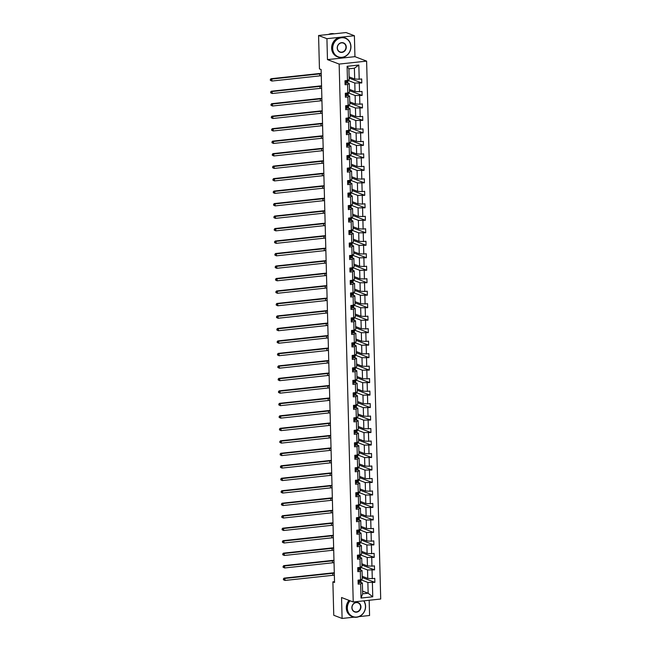 <?xml version="1.0" encoding="UTF-8"?>
<svg xmlns="http://www.w3.org/2000/svg" width="651" height="651" viewBox="0 0 651 651"><rect width="100%" height="100%" fill="white"/><g stroke="black" fill="none" stroke-linecap="round" stroke-linejoin="round"><path stroke-width="0.98" d="M354.396 35.732L326.924 38.686L327.469 59.615L354.941 56.661L354.396 35.732L346.047 32.55L318.575 35.504L319.454 68.916L321.122 69.559L334.549 582.49L332.881 581.848L333.76 615.268L342.1 618.45L354.103 617.156M354.941 56.661L366.619 61.121L380.705 599.026L353.233 601.98L339.147 64.075L366.619 61.121M359.026 616.627L369.573 615.496L369.174 600.263M326.924 38.686L318.575 35.504M349.115 76.891L354.681 79.015L354.396 68.209L358.831 65.051L359.206 79.219L361.687 78.95L361.793 82.954L349.148 78.12M354.681 79.015L359.206 79.219M349.441 89.374L355.007 91.498L354.787 83.019L361.793 82.954M359.311 83.214L359.531 91.701L362.013 91.433L362.119 95.437L349.473 90.611M349.774 101.865L355.34 103.989L355.112 95.502L362.119 95.437M359.637 95.705L359.857 104.184L362.347 103.916L362.452 107.92L349.807 103.094M350.1 114.348L355.666 116.472L355.438 107.985L362.452 107.92M359.962 108.188L360.182 116.675L362.672 116.407L362.778 120.402L350.132 115.577M350.425 126.831L355.991 128.955L355.772 120.476L362.778 120.402M360.288 120.671L360.508 129.158L362.998 128.89L363.103 132.894L350.458 128.06M350.751 139.314L356.317 141.446L356.097 132.959L363.103 132.894M360.613 133.162L360.841 141.641L363.323 141.373L363.429 145.376L350.783 140.551M351.076 151.805L356.642 153.929L356.423 145.442L363.429 145.376M360.939 145.645L361.167 154.124L363.649 153.856L363.754 157.859L351.109 153.034M351.402 164.288L356.968 166.412L356.748 157.933L363.754 157.859M361.272 158.128L361.492 166.615L363.982 166.347L364.08 170.35L351.434 165.517M351.735 176.771L357.301 178.895L357.074 170.416L364.08 170.35M361.598 170.611L361.818 179.098L364.308 178.83L364.414 182.833L351.768 178.008M352.061 189.262L357.627 191.386L357.399 182.898L364.414 182.833M361.923 183.102L362.143 191.581L364.633 191.313L364.739 195.316L352.093 190.491M352.386 201.745L357.952 203.869L357.733 195.381L364.739 195.316M362.249 195.585L362.469 204.064L364.959 203.804L365.065 207.799L352.419 202.974M352.712 214.228L358.278 216.352L358.058 207.872L365.065 207.799M362.574 208.068L362.802 216.555L365.284 216.287L365.39 220.29L352.744 215.457M353.037 226.711L358.603 228.835L358.384 220.355L365.39 220.29M362.9 220.559L363.128 229.038L365.61 228.77L365.716 232.773L353.07 227.948M353.363 239.202L358.929 241.326L358.709 232.838L365.716 232.773M363.234 233.042L363.453 241.521L365.943 241.252L366.041 245.256L353.395 240.431M353.696 251.685L359.262 253.809L359.035 245.329L366.041 245.256M363.559 245.525L363.779 254.012L366.269 253.744L366.375 257.739L353.729 252.913M354.022 264.168L359.588 266.292L359.368 257.812L366.375 257.739M363.885 258.008L364.104 266.495L366.594 266.226L366.7 270.23L354.054 265.405M354.347 276.659L359.913 278.783L359.694 270.295L366.7 270.23M364.21 270.499L364.43 278.978L366.92 278.709L367.026 282.713L354.38 277.887M354.673 289.142L360.239 291.266L360.019 282.778L367.026 282.713M364.536 282.982L364.763 291.461L367.245 291.2L367.351 295.196L354.705 290.37M354.998 301.625L360.564 303.748L360.345 295.269L367.351 295.196M364.869 295.464L365.089 303.952L367.571 303.683L367.677 307.687L355.031 302.853M355.332 314.108L360.898 316.231L360.67 307.752L367.677 307.687M365.195 307.947L365.414 316.435L367.905 316.166L368.01 320.17L355.365 315.344M355.658 326.599L361.224 328.722L360.996 320.235L368.01 320.17M365.52 320.438L365.74 328.918L368.23 328.649L368.336 332.653L355.69 327.827M355.983 339.081L361.549 341.205L361.329 332.718L368.336 332.653M365.846 332.921L366.065 341.409L368.556 341.14L368.661 345.136L356.016 340.31M356.309 351.564L361.875 353.688L361.655 345.209L368.661 345.136M366.171 345.404L366.399 353.892L368.881 353.623L368.987 357.627L356.341 352.793M356.634 364.047L362.2 366.179L361.98 357.692L368.987 357.627M366.497 357.895L366.725 366.375L369.207 366.106L369.312 370.11L356.667 365.284M356.96 376.538L362.526 378.662L362.306 370.175L369.312 370.11M366.83 370.378L367.05 378.858L369.54 378.589L369.638 382.593L356.992 377.767M357.293 389.021L362.859 391.145L362.631 382.666L369.638 382.593M367.156 382.861L367.376 391.349L369.866 391.08L369.971 395.084L357.326 390.25M357.619 401.504L363.185 403.628L362.957 395.149L369.971 395.084M367.481 395.344L367.701 403.832L370.191 403.563L370.297 407.567L357.651 402.741M357.944 413.995L363.51 416.119L363.291 407.632L370.297 407.567M367.807 407.835L368.027 416.315L370.517 416.046L370.622 420.05L357.977 415.224M358.27 426.478L363.836 428.602L363.616 420.115L370.622 420.05M368.132 420.318L368.36 428.797L370.842 428.537L370.948 432.533L358.302 427.707M358.595 438.961L364.161 441.085L363.942 432.606L370.948 432.533M368.458 432.801L368.686 441.288L371.168 441.02L371.273 445.024L358.628 440.19M358.921 451.444L364.487 453.568L364.267 445.089L371.273 445.024M368.791 445.284L369.011 453.771L371.501 453.503L371.599 457.507L358.953 452.681M359.254 463.935L364.82 466.059L364.593 457.572L371.599 457.507M369.117 457.775L369.337 466.254L371.827 465.986L371.933 469.989L359.287 465.164M359.58 476.418L365.146 478.542L364.926 470.063L371.933 469.989M369.442 470.258L369.662 478.745L372.152 478.477L372.258 482.472L359.612 477.647M359.905 488.901L365.471 491.025L365.252 482.546L372.258 482.472M369.768 482.741L369.988 491.228L372.478 490.96L372.584 494.963L359.938 490.138M360.231 501.384L365.797 503.516L365.577 495.029L372.584 494.963M370.094 495.232L370.321 503.711L372.803 503.443L372.909 507.446L360.263 502.621M360.556 513.875L366.122 515.999L365.903 507.511L372.909 507.446M370.427 507.715L370.647 516.194L373.129 515.934L373.235 519.929L360.589 515.104M360.89 526.358L366.456 528.482L366.228 520.003L373.235 519.929M370.753 520.198L370.972 528.685L373.462 528.417L373.568 532.42L360.923 527.587M361.215 538.841L366.782 540.965L366.554 532.485L373.568 532.42M371.078 532.681L371.298 541.168L373.788 540.9L373.894 544.903L361.248 540.078M361.541 551.332L367.107 553.456L366.887 544.968L373.894 544.903M371.404 545.172L371.623 553.651L374.113 553.383L374.219 557.386L361.574 552.561M361.866 563.815L367.433 565.939L367.213 557.451L374.219 557.386M371.729 557.655L371.957 566.142L374.439 565.874L374.545 569.869L361.899 565.044M362.192 576.298L367.758 578.422L367.538 569.942L374.545 569.869M372.055 570.138L372.282 578.625L374.764 578.357L374.87 582.36L362.225 577.527M362.583 591.108L368.149 593.232L367.864 582.425L374.87 582.36M372.388 582.629L372.754 596.788L361.02 598.049L360.654 583.89L358.164 584.15L358.058 580.155L360.548 579.886L360.329 571.399L357.838 571.668L357.733 567.664L360.223 567.403L360.003 558.916L357.513 559.185L357.407 555.181L359.897 554.912L359.669 546.433L357.187 546.702L357.082 542.698L359.564 542.429L359.344 533.942L356.862 534.211L356.756 530.215L359.238 529.947L359.018 521.459L356.528 521.728L356.423 517.724L358.913 517.455L358.693 508.976L356.203 509.245L356.097 505.241L358.587 504.973L358.367 496.493L355.877 496.762L355.772 492.758L358.262 492.49L358.034 484.002L355.552 484.271L355.446 480.267L357.936 480.007L357.708 471.519L355.226 471.788L355.12 467.784L357.602 467.516L357.383 459.036L354.893 459.305L354.795 455.301L357.277 455.033L357.057 446.553L354.567 446.814L354.461 442.818L356.951 442.55L356.732 434.062L354.242 434.331L354.136 430.327L356.626 430.067L356.406 421.579L353.916 421.848L353.81 417.844L356.3 417.576L356.073 409.097L353.591 409.365L353.485 405.361L355.975 405.093L355.747 396.605L353.265 396.874L353.159 392.878L355.641 392.61L355.422 384.123L352.932 384.391L352.834 380.387L355.316 380.119L355.096 371.64L352.606 371.908L352.5 367.905L354.99 367.636L354.771 359.157L352.281 359.417L352.175 355.422L354.665 355.153L354.445 346.666L351.955 346.934L351.849 342.931L354.339 342.67L354.111 334.183L351.63 334.451L351.524 330.448L354.006 330.179L353.786 321.7L351.304 321.968L351.198 317.965L353.68 317.696L353.46 309.209L350.97 309.477L350.865 305.482L353.355 305.213L353.135 296.726L350.645 296.994L350.539 292.991L353.029 292.722L352.809 284.243L350.319 284.511L350.214 280.508L352.704 280.239L352.476 271.76L349.994 272.028L349.888 268.025L352.378 267.756L352.15 259.269L349.668 259.537L349.563 255.534L352.045 255.273L351.825 246.786L349.335 247.055L349.237 243.051L351.719 242.782L351.499 234.303L349.009 234.572L348.903 230.568L351.394 230.299L351.174 221.82L348.684 222.081L348.578 218.085L351.068 217.816L350.848 209.329L348.358 209.598L348.252 205.594L350.743 205.334L350.515 196.846L348.033 197.115L347.927 193.111L350.417 192.842L350.189 184.363L347.707 184.632L347.601 180.628L350.083 180.36L349.864 171.872L347.374 172.141L347.276 168.145L349.758 167.877L349.538 159.389L347.048 159.658L346.942 155.654L349.432 155.386L349.213 146.906L346.723 147.175L346.617 143.171L349.107 142.903L348.887 134.423L346.397 134.684L346.291 130.688L348.781 130.42L348.554 121.932L346.072 122.201L345.966 118.197L348.448 117.937L348.228 109.449L345.746 109.718L345.64 105.714L348.122 105.446L347.903 96.966L345.412 97.235L345.307 93.231L347.797 92.963L347.577 84.475L345.087 84.744L344.981 80.748L347.471 80.48L347.097 66.312L358.831 65.051M347.797 92.963L349.514 92.092L349.294 83.613L347.357 82.872M349.294 83.613L347.577 84.475M347.756 80.333L354.787 83.019M355.007 91.498L359.531 91.701M348.122 105.446L349.839 104.575L349.62 96.096L347.691 95.355M349.62 96.096L347.903 96.966M348.082 92.816L355.112 95.502M355.34 103.989L359.857 104.184M348.448 117.937L350.165 117.066L349.945 108.579L348.016 107.838M349.945 108.579L348.228 109.449M348.407 105.307L355.438 107.985M355.666 116.472L360.182 116.675M348.781 130.42L350.498 129.549L350.271 121.062L348.342 120.329M350.271 121.062L348.554 121.932M348.733 117.79L355.772 120.476M355.991 128.955L360.508 129.158M349.107 142.903L350.824 142.032L350.604 133.553L348.667 132.812M350.604 133.553L348.887 134.423M349.066 130.273L356.097 132.959M356.317 141.446L360.841 141.641M349.432 155.386L351.149 154.515L350.93 146.036L348.993 145.295M350.93 146.036L349.213 146.906M349.392 142.756L356.423 145.442M356.642 153.929L361.167 154.124M349.758 167.877L351.475 167.006L351.255 158.519L349.318 157.786M351.255 158.519L349.538 159.389M349.717 155.247L356.748 157.933M356.968 166.412L361.492 166.615M350.083 180.36L351.8 179.489L351.581 171.001L349.652 170.269M351.581 171.001L349.864 171.872M350.043 167.73L357.074 170.416M357.301 178.895L361.818 179.098M350.417 192.842L352.134 191.972L351.906 183.492L349.978 182.752M351.906 183.492L350.189 184.363M350.368 180.213L357.399 182.898M357.627 191.386L362.143 191.581M350.743 205.334L352.46 204.463L352.232 195.975L350.303 195.235M352.232 195.975L350.515 196.846M350.694 192.704L357.733 195.381M357.952 203.869L362.469 204.064M351.068 217.816L352.785 216.946L352.565 208.458L350.629 207.726M352.565 208.458L350.848 209.329M351.027 205.187L358.058 207.872M358.278 216.352L362.802 216.555M351.394 230.299L353.111 229.429L352.891 220.949L350.954 220.209M352.891 220.949L351.174 221.82M351.353 217.67L358.384 220.355M358.603 228.835L363.128 229.038M351.719 242.782L353.436 241.912L353.216 233.432L351.288 232.692M353.216 233.432L351.499 234.303M351.678 230.153L358.709 232.838M358.929 241.326L363.453 241.521M352.045 255.273L353.762 254.403L353.542 245.915L351.613 245.183M353.542 245.915L351.825 246.786M352.004 242.644L359.035 245.329M359.262 253.809L363.779 254.012M352.378 267.756L354.095 266.886L353.867 258.398L351.939 257.666M353.867 258.398L352.15 259.269M352.329 255.127L359.368 257.812M359.588 266.292L364.104 266.495M352.704 280.239L354.421 279.369L354.193 270.889L352.264 270.149M354.193 270.889L352.476 271.76M352.663 267.61L359.694 270.295M359.913 278.783L364.43 278.978M353.029 292.722L354.746 291.851L354.526 283.372L352.59 282.632M354.526 283.372L352.809 284.243M352.988 280.093L360.019 282.778M360.239 291.266L364.763 291.461M353.355 305.213L355.072 304.342L354.852 295.855L352.915 295.123M354.852 295.855L353.135 296.726M353.314 292.584L360.345 295.269M360.564 303.748L365.089 303.952M353.68 317.696L355.397 316.825L355.177 308.346L353.249 307.606M355.177 308.346L353.46 309.209M353.639 305.067L360.67 307.752M360.898 316.231L365.414 316.435M354.006 330.179L355.723 329.308L355.503 320.829L353.574 320.089M355.503 320.829L353.786 321.7M353.965 317.55L360.996 320.235M361.224 328.722L365.74 328.918M354.339 342.67L356.056 341.799L355.828 333.312L353.9 332.571M355.828 333.312L354.111 334.183M354.29 330.041L361.329 332.718M361.549 341.205L366.065 341.409M354.665 355.153L356.382 354.282L356.162 345.795L354.225 345.063M356.162 345.795L354.445 346.666M354.624 342.524L361.655 345.209M361.875 353.688L366.399 353.892M354.99 367.636L356.707 366.765L356.488 358.286L354.551 357.545M356.488 358.286L354.771 359.157M354.95 355.007L361.98 357.692M362.2 366.179L366.725 366.375M355.316 380.119L357.033 379.248L356.813 370.769L354.876 370.028M356.813 370.769L355.096 371.64M355.275 367.49L362.306 370.175M362.526 378.662L367.05 378.858M355.641 392.61L357.358 391.739L357.139 383.252L355.21 382.519M357.139 383.252L355.422 384.123M355.601 379.981L362.631 382.666M362.859 391.145L367.376 391.349M355.975 405.093L357.692 404.222L357.464 395.735L355.536 395.002M357.464 395.735L355.747 396.605M355.926 392.463L362.957 395.149M363.185 403.628L367.701 403.832M356.3 417.576L358.017 416.705L357.79 408.226L355.861 407.485M357.79 408.226L356.073 409.097M356.252 404.946L363.291 407.632M363.51 416.119L368.027 416.315M356.626 430.067L358.343 429.196L358.123 420.709L356.187 419.968M358.123 420.709L356.406 421.579M356.585 417.437L363.616 420.115M363.836 428.602L368.36 428.797M356.951 442.55L358.668 441.679L358.449 433.192L356.512 432.459M358.449 433.192L356.732 434.062M356.911 429.92L363.942 432.606M364.161 441.085L368.686 441.288M357.277 455.033L358.994 454.162L358.774 445.683L356.846 444.942M358.774 445.683L357.057 446.553M357.236 442.403L364.267 445.089M364.487 453.568L369.011 453.771M357.602 467.516L359.319 466.645L359.1 458.166L357.171 457.425M359.1 458.166L357.383 459.036M357.562 454.886L364.593 457.572M364.82 466.059L369.337 466.254M357.936 480.007L359.653 479.136L359.425 470.649L357.497 469.916M359.425 470.649L357.708 471.519M357.887 467.377L364.926 470.063M365.146 478.542L369.662 478.745M358.262 492.49L359.979 491.619L359.751 483.132L357.822 482.399M359.751 483.132L358.034 484.002M358.221 479.86L365.252 482.546M365.471 491.025L369.988 491.228M358.587 504.973L360.304 504.102L360.084 495.623L358.148 494.882M360.084 495.623L358.367 496.493M358.546 492.343L365.577 495.029M365.797 503.516L370.321 503.711M358.913 517.455L360.63 516.585L360.41 508.105L358.473 507.365M360.41 508.105L358.693 508.976M358.872 504.826L365.903 507.511M366.122 515.999L370.647 516.194M359.238 529.947L360.955 529.076L360.735 520.588L358.807 519.856M360.735 520.588L359.018 521.459M359.197 517.317L366.228 520.003M366.456 528.482L370.972 528.685M359.564 542.429L361.281 541.559L361.061 533.079L359.132 532.339M361.061 533.079L359.344 533.942M359.523 529.8L366.554 532.485M366.782 540.965L371.298 541.168M359.897 554.912L361.614 554.042L361.386 545.562L359.458 544.822M361.386 545.562L359.669 546.433M359.848 542.283L366.887 544.968M367.107 553.456L371.623 553.651M360.223 567.403L361.94 566.533L361.72 558.045L359.783 557.305M361.72 558.045L360.003 558.916M360.182 554.774L367.213 557.451M367.433 565.939L371.957 566.142M360.548 579.886L362.265 579.016L362.046 570.528L360.109 569.796M362.046 570.528L360.329 571.399M360.508 567.257L367.538 569.942M367.758 578.422L372.282 578.625M361.02 598.049L362.656 593.818L362.371 583.019L360.434 582.279M362.371 583.019L360.654 583.89M327.469 59.615L339.147 64.075M353.233 601.98L341.555 597.52L342.1 618.45M334.533 581.677L332.881 581.848M354.396 68.209L348.903 68.803L349.188 79.609L347.471 80.48M360.833 579.74L367.864 582.425M362.656 593.818L368.149 593.232L372.754 596.788M347.097 66.312L348.903 68.803M358.123 582.442L359.035 582.832L360.874 581.774A6.233 1.139 -1.5 0 0 360.947 581.587L360.906 580.065A6.233 1.139 -1.5 0 0 360.719 579.797M359.035 582.832L358.123 582.466M360.272 579.911L359.482 580.277L359.507 581.237L360.833 580.253A6.233 1.139 -1.5 0 0 360.906 580.065M359.824 580.196A5.167 0.944 178.5 0 1 359.783 580.244L359.132 581.009M334.362 575.199A4.069 0.741 -1.5 0 0 332.807 575.305L284.959 580.448L283.388 579.732L283.706 579.056L283.388 579.732M334.305 573.197A4.069 0.741 -1.5 0 0 332.759 573.303L284.902 578.446L284.959 580.448L283.722 579.854M283.706 579.056L284.902 578.446L284.072 578.129L331.92 572.986A6.111 1.115 178.5 0 1 334.297 572.823M284.072 578.129L283.372 578.926M350.075 600.775A9.936 8.927 110.9 0 0 347.349 608.262A9.936 8.927 110.9 0 0 356.667 617.05A9.936 8.927 110.9 0 0 365.471 606.317A9.936 8.927 110.9 0 0 363.665 600.857M363.868 600.84A10.18 9.147 -69.1 0 1 365.593 606.252A10.18 9.147 -69.1 0 1 352.679 616.757A10.18 9.147 -69.1 0 1 347.032 608.246A10.18 9.147 -69.1 0 1 349.758 600.653M351.882 607.774A4.964 4.467 -69.1 0 1 356.284 602.403A4.964 4.467 -69.1 0 1 360.939 606.797A4.964 4.467 -69.1 0 1 356.536 612.168A4.964 4.467 -69.1 0 1 351.882 607.774M360.613 606.789A4.72 4.248 110.9 0 0 357.993 602.834A4.72 4.248 110.9 0 0 352.004 607.708A4.72 4.248 110.9 0 0 354.624 611.663A4.72 4.248 110.9 0 0 360.613 606.789M352.679 616.757L351.947 616.481A10.18 9.147 -69.1 0 1 346.291 607.969A10.18 9.147 -69.1 0 1 349.017 600.368M332.694 48.508A9.936 8.927 110.9 0 0 342.011 57.296A9.936 8.927 110.9 0 0 350.808 46.563A9.936 8.927 110.9 0 0 341.498 37.774A9.936 8.927 110.9 0 0 332.694 48.508M350.938 46.498A10.18 9.147 -69.1 0 1 338.024 57.003A10.18 9.147 -69.1 0 1 332.368 48.491A10.18 9.147 -69.1 0 1 345.282 37.986A10.18 9.147 -69.1 0 1 350.938 46.498M337.226 48.019A4.964 4.467 -69.1 0 1 341.629 42.657A4.964 4.467 -69.1 0 1 346.283 47.051A4.964 4.467 -69.1 0 1 341.881 52.414A4.964 4.467 -69.1 0 1 337.226 48.019M345.958 47.035A4.72 4.248 110.9 0 0 343.337 43.088A4.72 4.248 110.9 0 0 337.348 47.962A4.72 4.248 110.9 0 0 339.968 51.909A4.72 4.248 110.9 0 0 345.958 47.035M338.024 57.003L337.291 56.727A10.18 9.147 -69.1 0 1 331.636 48.215A10.18 9.147 -69.1 0 1 344.55 37.709L345.282 37.986M330.968 34.169A10.18 9.147 -69.1 0 1 333.328 33.917M328.462 34.438A10.18 9.147 -69.1 0 1 334.191 33.828M357.798 569.959L358.709 570.349L360.54 569.291A6.233 1.139 -1.5 0 0 360.621 569.104L360.581 567.582A6.233 1.139 -1.5 0 0 360.394 567.314M358.709 570.349L357.798 569.975M359.946 567.428L359.157 567.794L359.181 568.754L360.499 567.77A6.233 1.139 -1.5 0 0 360.581 567.582M359.49 567.713A5.167 0.944 178.5 0 1 359.458 567.762L358.807 568.518M334.036 562.708A4.069 0.741 -1.5 0 0 332.482 562.814L284.633 567.965L283.063 567.241L283.38 566.573L283.063 567.241M333.979 560.714A4.069 0.741 -1.5 0 0 332.433 560.812L284.577 565.963L284.633 567.965L283.397 567.371M283.38 566.573L284.577 565.963L283.746 565.646L331.595 560.495A6.111 1.115 178.5 0 1 333.971 560.34M283.746 565.646L283.047 566.443M357.464 557.476L358.384 557.866L360.215 556.8A6.233 1.139 -1.5 0 0 360.296 556.613L360.255 555.091A6.233 1.139 -1.5 0 0 360.068 554.831M358.384 557.866L357.464 557.492M359.621 554.945L358.831 555.303L358.856 556.263L360.174 555.279A6.233 1.139 -1.5 0 0 360.255 555.091M359.165 555.23A5.167 0.944 178.5 0 1 359.132 555.279L358.481 556.035M333.711 550.225A4.069 0.741 -1.5 0 0 332.156 550.331L284.3 555.474L282.737 554.758L283.047 554.082L282.737 554.758M333.654 548.223A4.069 0.741 -1.5 0 0 332.108 548.329L284.251 553.48L284.3 555.474L283.071 554.888M283.047 554.082L284.251 553.48L283.413 553.155L331.269 548.012A6.111 1.115 178.5 0 1 333.646 547.857M283.413 553.155L282.713 553.96M357.139 544.985L358.05 545.375L359.889 544.317A6.233 1.139 -1.5 0 0 359.97 544.13L359.93 542.608A6.233 1.139 -1.5 0 0 359.743 542.34M358.05 545.375L357.139 545.009M359.295 542.462L358.506 542.82L358.53 543.78L359.848 542.796A6.233 1.139 -1.5 0 0 359.93 542.608M358.839 542.739A5.167 0.944 178.5 0 1 358.807 542.796L358.148 543.552M333.377 537.742A4.069 0.741 -1.5 0 0 331.831 537.848L283.974 542.991L282.412 542.275L282.721 541.599L282.412 542.275M333.328 535.74A4.069 0.741 -1.5 0 0 331.774 535.846L283.926 540.989L283.974 542.991L282.746 542.397M282.721 541.599L283.926 540.989L283.087 540.672L330.944 535.529A6.111 1.115 178.5 0 1 333.32 535.366M283.087 540.672L282.388 541.469M357.725 532.892L356.813 532.526L357.725 532.892L359.564 531.834A6.233 1.139 -1.5 0 0 359.637 531.647L359.604 530.126A6.233 1.139 -1.5 0 0 359.409 529.857M358.97 529.971L358.18 530.337L358.205 531.297L359.523 530.313A6.233 1.139 -1.5 0 0 359.604 530.126M358.514 530.256A5.167 0.944 178.5 0 1 358.481 530.305L357.822 531.061M333.052 525.259A4.069 0.741 -1.5 0 0 331.505 525.357L283.649 530.508L282.086 529.784L282.396 529.117L282.086 529.784M333.003 523.258A4.069 0.741 -1.5 0 0 331.449 523.363L283.6 528.506L283.649 530.508L282.42 529.914M282.396 529.117L283.6 528.506L282.762 528.189L330.618 523.038A6.111 1.115 178.5 0 1 332.995 522.883M282.762 528.189L282.062 528.986M357.399 520.409L356.488 520.035L357.399 520.409L359.238 519.343A6.233 1.139 -1.5 0 0 359.311 519.156L359.271 517.643A6.233 1.139 -1.5 0 0 359.083 517.374M358.636 517.488L357.847 517.854L357.879 518.814L359.197 517.83A6.233 1.139 -1.5 0 0 359.271 517.643M358.188 517.773A5.167 0.944 178.5 0 1 358.148 517.822L357.497 518.578M332.726 512.768A4.069 0.741 -1.5 0 0 331.18 512.874L283.323 518.025L281.753 517.301L282.07 516.634L281.753 517.301M332.677 510.766A4.069 0.741 -1.5 0 0 331.123 510.872L283.266 516.023L283.323 518.025L282.086 517.431M282.07 516.634L283.266 516.023L282.436 515.706L330.293 510.555A6.111 1.115 178.5 0 1 332.661 510.4M282.436 515.706L281.737 516.503M357.074 507.918L356.162 507.552L357.074 507.918L358.904 506.86A6.233 1.139 -1.5 0 0 358.986 506.673L358.945 505.152A6.233 1.139 -1.5 0 0 358.758 504.883M358.31 505.005L357.521 505.363L357.545 506.323L358.872 505.339A6.233 1.139 -1.5 0 0 358.945 505.152M357.863 505.29A5.167 0.944 178.5 0 1 357.822 505.339L357.171 506.096M332.401 500.285A4.069 0.741 -1.5 0 0 330.846 500.391L282.998 505.534L281.427 504.818L281.745 504.143L281.427 504.818M332.344 498.284A4.069 0.741 -1.5 0 0 330.798 498.389L282.941 503.532L282.998 505.534L281.761 504.948M281.745 504.143L282.941 503.532L282.111 503.215L329.959 498.072A6.111 1.115 178.5 0 1 332.335 497.909M282.111 503.215L281.411 504.02M355.828 495.045L356.748 495.435L358.579 494.378A6.233 1.139 -1.5 0 0 358.66 494.19L358.62 492.669A6.233 1.139 -1.5 0 0 358.432 492.4M356.748 495.435L355.837 495.069M357.985 492.522L357.196 492.88L357.22 493.84L358.538 492.856A6.233 1.139 -1.5 0 0 358.62 492.669M357.529 492.799A5.167 0.944 178.5 0 1 357.497 492.856L356.846 493.613M332.075 487.802A4.069 0.741 -1.5 0 0 330.521 487.908L282.664 493.051L281.102 492.335L281.419 491.66L281.102 492.335M332.018 485.801A4.069 0.741 -1.5 0 0 330.472 485.906L282.615 491.049L282.664 493.051L281.435 492.457M281.419 491.66L282.615 491.049L281.777 490.732L329.634 485.589A6.111 1.115 178.5 0 1 332.01 485.426M281.777 490.732L281.086 491.529M355.503 482.562L356.423 482.952L358.253 481.895A6.233 1.139 -1.5 0 0 358.335 481.707L358.294 480.186A6.233 1.139 -1.5 0 0 358.107 479.917M356.423 482.952L355.503 482.578M357.659 480.031L356.87 480.397L356.894 481.358L358.213 480.373A6.233 1.139 -1.5 0 0 358.294 480.186M357.204 480.316A5.167 0.944 178.5 0 1 357.171 480.365L356.512 481.122M331.75 475.32A4.069 0.741 -1.5 0 0 330.195 475.417L282.339 480.568L280.776 479.844L281.086 479.177L280.776 479.844M331.693 473.318A4.069 0.741 -1.5 0 0 330.147 473.415L282.29 478.566L282.339 480.568L281.11 479.974M281.086 479.177L282.29 478.566L281.452 478.249L329.308 473.098A6.111 1.115 178.5 0 1 331.685 472.943M281.452 478.249L280.752 479.046M355.177 470.079L356.089 470.47L357.928 469.404A6.233 1.139 -1.5 0 0 358.009 469.216L357.969 467.695A6.233 1.139 -1.5 0 0 357.781 467.434M356.089 470.47L355.177 470.095M357.334 467.548L356.545 467.906L356.569 468.866L357.887 467.882A6.233 1.139 -1.5 0 0 357.969 467.695M356.878 467.833A5.167 0.944 178.5 0 1 356.846 467.882L356.187 468.639M331.416 462.828A4.069 0.741 -1.5 0 0 329.87 462.934L282.013 468.077L280.451 467.361L280.76 466.686L280.451 467.361M331.367 460.827A4.069 0.741 -1.5 0 0 329.813 460.932L281.964 466.083L282.013 468.077L280.784 467.491M280.76 466.686L281.964 466.083L281.126 465.758L328.983 460.615A6.111 1.115 178.5 0 1 331.359 460.46M281.126 465.758L280.426 466.564M355.763 457.978L354.852 457.612L355.763 457.978L357.602 456.921A6.233 1.139 -1.5 0 0 357.676 456.733L357.635 455.212A6.233 1.139 -1.5 0 0 357.448 454.943M357.008 455.065L356.219 455.423L356.243 456.384L357.562 455.399A6.233 1.139 -1.5 0 0 357.635 455.212M356.553 455.35A5.167 0.944 178.5 0 1 356.512 455.399L355.861 456.156M331.09 450.346A4.069 0.741 -1.5 0 0 329.544 450.451L281.688 455.594L280.125 454.878L280.435 454.203L280.125 454.878M331.042 448.344A4.069 0.741 -1.5 0 0 329.487 448.449L281.631 453.592L281.688 455.594L280.459 455M280.435 454.203L281.631 453.592L280.801 453.275L328.657 448.132A6.111 1.115 178.5 0 1 331.034 447.969M280.801 453.275L280.101 454.072M355.438 445.496L354.526 445.129L355.438 445.496L357.277 444.438A6.233 1.139 -1.5 0 0 357.35 444.251L357.309 442.729A6.233 1.139 -1.5 0 0 357.122 442.46M356.675 442.574L355.885 442.94L355.918 443.901L357.236 442.916A6.233 1.139 -1.5 0 0 357.309 442.729M356.227 442.859A5.167 0.944 178.5 0 1 356.187 442.908L355.536 443.673M330.765 437.863A4.069 0.741 -1.5 0 0 329.219 437.968L281.362 443.111L279.792 442.395L280.109 441.72L279.792 442.395M330.716 435.861A4.069 0.741 -1.5 0 0 329.162 435.967L281.305 441.109L281.362 443.111L280.125 442.517M280.109 441.72L281.305 441.109L280.475 440.792L328.332 435.641A6.111 1.115 178.5 0 1 330.7 435.486M280.475 440.792L279.775 441.59M355.112 433.013L354.201 432.638L355.112 433.013L356.943 431.955A6.233 1.139 -1.5 0 0 357.025 431.768L356.984 430.246A6.233 1.139 -1.5 0 0 356.797 429.977M356.349 430.091L355.56 430.457L355.584 431.418L356.911 430.433A6.233 1.139 -1.5 0 0 356.984 430.246M355.894 430.376A5.167 0.944 178.5 0 1 355.861 430.425L355.21 431.182M330.439 425.372A4.069 0.741 -1.5 0 0 328.885 425.477L281.037 430.628L279.466 429.904L279.784 429.237L279.466 429.904M330.382 423.378A4.069 0.741 -1.5 0 0 328.836 423.475L280.98 428.627L281.037 430.628L279.8 430.034M279.784 429.237L280.98 428.627L280.15 428.309L327.998 423.158A6.111 1.115 178.5 0 1 330.374 423.004M280.15 428.309L279.45 429.107M354.787 420.522L353.867 420.155L354.787 420.522L356.618 419.464A6.233 1.139 -1.5 0 0 356.699 419.277L356.658 417.755A6.233 1.139 -1.5 0 0 356.471 417.494M356.024 417.608L355.234 417.966L355.259 418.927L356.577 417.942A6.233 1.139 -1.5 0 0 356.658 417.755M355.568 417.893A5.167 0.944 178.5 0 1 355.536 417.942L354.885 418.699M330.114 412.889A4.069 0.741 -1.5 0 0 328.56 412.994L280.703 418.137L279.141 417.421L279.458 416.746L279.141 417.421M330.057 410.887A4.069 0.741 -1.5 0 0 328.511 410.993L280.654 416.144L280.703 418.137L279.474 417.551M279.458 416.746L280.654 416.144L279.816 415.818L327.673 410.675A6.111 1.115 178.5 0 1 330.049 410.521M279.816 415.818L279.116 416.624M353.542 407.648L354.453 408.039L356.292 406.981A6.233 1.139 -1.5 0 0 356.374 406.794L356.333 405.272A6.233 1.139 -1.5 0 0 356.146 405.003M354.453 408.039L353.542 407.672M355.698 405.125L354.909 405.483L354.933 406.444L356.252 405.459A6.233 1.139 -1.5 0 0 356.333 405.272M355.243 405.402A5.167 0.944 178.5 0 1 355.21 405.459L354.551 406.216M329.78 400.406A4.069 0.741 -1.5 0 0 328.234 400.511L280.378 405.654L278.815 404.938L279.124 404.263L278.815 404.938M329.731 398.404A4.069 0.741 -1.5 0 0 328.185 398.51L280.329 403.653L280.378 405.654L279.149 405.06M279.124 404.263L280.329 403.653L279.491 403.335L327.347 398.192A6.111 1.115 178.5 0 1 329.723 398.03M279.491 403.335L278.791 404.133M353.216 395.165L354.128 395.556L355.967 394.498A6.233 1.139 -1.5 0 0 356.04 394.311L356.007 392.789A6.233 1.139 -1.5 0 0 355.812 392.52M354.128 395.556L353.216 395.19M355.373 392.634L354.583 393.001L354.608 393.961L355.926 392.976A6.233 1.139 -1.5 0 0 356.007 392.789M354.917 392.919A5.167 0.944 178.5 0 1 354.885 392.968L354.225 393.725M329.455 387.923A4.069 0.741 -1.5 0 0 327.909 388.02L280.052 393.171L278.49 392.447L278.799 391.78L278.49 392.447M329.406 385.921A4.069 0.741 -1.5 0 0 327.852 386.027L280.003 391.17L280.052 393.171L278.823 392.577M278.799 391.78L280.003 391.17L279.165 390.852L327.022 385.701A6.111 1.115 178.5 0 1 329.398 385.547M279.165 390.852L278.465 391.65M352.891 382.682L353.802 383.073L355.641 382.007A6.233 1.139 -1.5 0 0 355.715 381.82L355.674 380.306A6.233 1.139 -1.5 0 0 355.487 380.038M353.802 383.073L352.891 382.698M355.039 380.151L354.258 380.51L354.282 381.47L355.601 380.493A6.233 1.139 -1.5 0 0 355.674 380.306M354.592 380.436A5.167 0.944 178.5 0 1 354.551 380.485L353.9 381.242M329.129 375.432A4.069 0.741 -1.5 0 0 327.583 375.537L279.727 380.689L278.164 379.964L278.473 379.289L278.164 379.964M329.08 373.43A4.069 0.741 -1.5 0 0 327.526 373.536L279.67 378.687L279.727 380.689L278.498 380.094M278.473 379.289L279.67 378.687L278.84 378.369L326.696 373.218A6.111 1.115 178.5 0 1 329.064 373.064M278.84 378.369L278.14 379.167M353.477 370.582L352.565 370.216L353.477 370.582L355.316 369.524A6.233 1.139 -1.5 0 0 355.389 369.337L355.348 367.815A6.233 1.139 -1.5 0 0 355.161 367.546M354.714 367.669L353.924 368.027L353.949 368.987L355.275 368.002A6.233 1.139 -1.5 0 0 355.348 367.815M354.266 367.953A5.167 0.944 178.5 0 1 354.225 368.002L353.574 368.759M328.804 362.949A4.069 0.741 -1.5 0 0 327.25 363.055L279.401 368.197L277.831 367.481L278.148 366.806L277.831 367.481M328.747 360.947A4.069 0.741 -1.5 0 0 327.201 361.053L279.344 366.196L279.401 368.197L278.164 367.612M278.148 366.806L279.344 366.196L278.514 365.878L326.363 360.735A6.111 1.115 178.5 0 1 328.739 360.573M278.514 365.878L277.814 366.684M353.151 358.099L352.24 357.733L353.151 358.099L354.982 357.041A6.233 1.139 -1.5 0 0 355.064 356.854L355.023 355.332A6.233 1.139 -1.5 0 0 354.836 355.064M354.388 355.177L353.599 355.544L353.623 356.504L354.941 355.519A6.233 1.139 -1.5 0 0 355.023 355.332M353.932 355.462A5.167 0.944 178.5 0 1 353.9 355.511L353.249 356.276M328.478 350.466A4.069 0.741 -1.5 0 0 326.924 350.572L279.076 355.715L277.505 354.998L277.822 354.323L277.505 354.998M328.421 348.464A4.069 0.741 -1.5 0 0 326.875 348.57L279.019 353.713L279.076 355.715L277.839 355.12M277.822 354.323L279.019 353.713L278.189 353.395L326.037 348.252A6.111 1.115 178.5 0 1 328.413 348.09M278.189 353.395L277.489 354.193M352.826 345.616L351.906 345.242L352.826 345.616L354.657 344.558A6.233 1.139 -1.5 0 0 354.738 344.371L354.697 342.849A6.233 1.139 -1.5 0 0 354.51 342.581M354.063 342.695L353.273 343.061L353.298 344.021L354.616 343.036A6.233 1.139 -1.5 0 0 354.697 342.849M353.607 342.979A5.167 0.944 178.5 0 1 353.574 343.028L352.923 343.785M328.153 337.975A4.069 0.741 -1.5 0 0 326.599 338.081L278.742 343.232L277.18 342.507L277.489 341.84L277.18 342.507M328.096 335.981A4.069 0.741 -1.5 0 0 326.55 336.079L278.693 341.23L278.742 343.232L277.513 342.638M277.489 341.84L278.693 341.23L277.855 340.912L325.712 335.761A6.111 1.115 178.5 0 1 328.088 335.607M277.855 340.912L277.155 341.71M352.492 333.133L351.581 332.759L352.492 333.133L354.331 332.067A6.233 1.139 -1.5 0 0 354.413 331.88L354.372 330.358A6.233 1.139 -1.5 0 0 354.185 330.098M353.737 330.212L352.948 330.57L352.972 331.53L354.29 330.545A6.233 1.139 -1.5 0 0 354.372 330.358M353.281 330.496A5.167 0.944 178.5 0 1 353.249 330.545L352.59 331.302M327.819 325.492A4.069 0.741 -1.5 0 0 326.273 325.598L278.416 330.741L276.854 330.024L277.163 329.349L276.854 330.024M327.77 323.49A4.069 0.741 -1.5 0 0 326.216 323.596L278.368 328.747L278.416 330.741L277.188 330.155M277.163 329.349L278.368 328.747L277.529 328.421L325.386 323.278A6.111 1.115 178.5 0 1 327.762 323.124M277.529 328.421L276.83 329.227M351.255 320.259L352.167 320.642L354.006 319.584A6.233 1.139 -1.5 0 0 354.079 319.397L354.046 317.875A6.233 1.139 -1.5 0 0 353.851 317.607M352.167 320.642L351.255 320.276M353.412 317.729L352.622 318.087L352.647 319.047L353.965 318.062A6.233 1.139 -1.5 0 0 354.046 317.875M352.956 318.005A5.167 0.944 178.5 0 1 352.923 318.062L352.264 318.819M327.494 313.009A4.069 0.741 -1.5 0 0 325.948 313.115L278.091 318.258L276.529 317.542L276.838 316.866L276.529 317.542M327.445 311.007A4.069 0.741 -1.5 0 0 325.891 311.113L278.042 316.256L278.091 318.258L276.862 317.664M276.838 316.866L278.042 316.256L277.204 315.938L325.061 310.796A6.111 1.115 178.5 0 1 327.437 310.633M277.204 315.938L276.504 316.736M350.93 307.768L351.841 308.159L353.68 307.101A6.233 1.139 -1.5 0 0 353.753 306.914L353.713 305.392A6.233 1.139 -1.5 0 0 353.526 305.124M351.841 308.159L350.93 307.793M353.078 305.238L352.289 305.604L352.321 306.564L353.639 305.579A6.233 1.139 -1.5 0 0 353.713 305.392M352.63 305.522A5.167 0.944 178.5 0 1 352.59 305.571L351.939 306.328M327.168 300.526A4.069 0.741 -1.5 0 0 325.622 300.624L277.765 305.775L276.195 305.05L276.512 304.383L276.195 305.05M327.119 298.524A4.069 0.741 -1.5 0 0 325.565 298.63L277.708 303.773L277.765 305.775L276.529 305.181M276.512 304.383L277.708 303.773L276.878 303.456L324.735 298.304A6.111 1.115 178.5 0 1 327.103 298.15M276.878 303.456L276.179 304.253M350.604 295.285L351.516 295.676L353.347 294.61A6.233 1.139 -1.5 0 0 353.428 294.423L353.387 292.909A6.233 1.139 -1.5 0 0 353.2 292.641M351.516 295.676L350.604 295.302M352.752 292.755L351.963 293.121L351.988 294.081L353.314 293.096A6.233 1.139 -1.5 0 0 353.387 292.909M352.305 293.04A5.167 0.944 178.5 0 1 352.264 293.088L351.613 293.845M326.843 288.035A4.069 0.741 -1.5 0 0 325.288 288.141L277.44 293.292L275.869 292.568L276.187 291.9L275.869 292.568M326.786 286.033A4.069 0.741 -1.5 0 0 325.24 286.139L277.383 291.29L277.44 293.292L276.203 292.698M276.187 291.9L277.383 291.29L276.553 290.973L324.401 285.822A6.111 1.115 178.5 0 1 326.778 285.667M276.553 290.973L275.853 291.77M351.19 283.185L350.279 282.819L351.19 283.185L353.021 282.127A6.233 1.139 -1.5 0 0 353.102 281.94L353.062 280.418A6.233 1.139 -1.5 0 0 352.875 280.15M352.427 280.272L351.638 280.63L351.662 281.59L352.98 280.605A6.233 1.139 -1.5 0 0 353.062 280.418M351.971 280.557A5.167 0.944 178.5 0 1 351.939 280.605L351.288 281.362M326.517 275.552A4.069 0.741 -1.5 0 0 324.963 275.658L277.106 280.801L275.544 280.085L275.861 279.409L275.544 280.085M326.46 273.55A4.069 0.741 -1.5 0 0 324.914 273.656L277.057 278.799L277.106 280.801L275.878 280.215M275.861 279.409L277.057 278.799L276.219 278.482L324.076 273.339A6.111 1.115 178.5 0 1 326.452 273.176M276.219 278.482L275.528 279.287M350.865 270.702L349.945 270.336L350.865 270.702L352.696 269.644A6.233 1.139 -1.5 0 0 352.777 269.457L352.736 267.935A6.233 1.139 -1.5 0 0 352.549 267.667M352.101 267.789L351.312 268.147L351.337 269.107L352.655 268.122A6.233 1.139 -1.5 0 0 352.736 267.935M351.646 268.066A5.167 0.944 178.5 0 1 351.613 268.122L350.954 268.879M326.192 263.069A4.069 0.741 -1.5 0 0 324.637 263.175L276.781 268.318L275.218 267.602L275.528 266.926L275.218 267.602M326.135 261.067A4.069 0.741 -1.5 0 0 324.589 261.173L276.732 266.316L276.781 268.318L275.552 267.724M275.528 266.926L276.732 266.316L275.894 265.999L323.75 260.856A6.111 1.115 178.5 0 1 326.127 260.693M275.894 265.999L275.194 266.796M350.531 258.219L349.62 257.845L350.531 258.219L352.37 257.161A6.233 1.139 -1.5 0 0 352.451 256.974L352.411 255.452A6.233 1.139 -1.5 0 0 352.224 255.184M351.776 255.298L350.987 255.664L351.011 256.624L352.329 255.64A6.233 1.139 -1.5 0 0 352.411 255.452M351.32 255.583A5.167 0.944 178.5 0 1 351.288 255.631L350.629 256.388M325.858 250.586A4.069 0.741 -1.5 0 0 324.312 250.684L276.455 255.835L274.893 255.111L275.202 254.443L274.893 255.111M325.809 248.584A4.069 0.741 -1.5 0 0 324.255 248.682L276.406 253.833L276.455 255.835L275.227 255.241M275.202 254.443L276.406 253.833L275.568 253.516L323.425 248.365A6.111 1.115 178.5 0 1 325.801 248.21M275.568 253.516L274.868 254.313M350.205 245.736L349.294 245.362L350.205 245.736L352.045 244.67A6.233 1.139 -1.5 0 0 352.118 244.483L352.077 242.969A6.233 1.139 -1.5 0 0 351.89 242.701M351.45 242.815L350.661 243.173L350.686 244.133L352.004 243.149A6.233 1.139 -1.5 0 0 352.077 242.969M350.995 243.1A5.167 0.944 178.5 0 1 350.954 243.149L350.303 243.905M325.533 238.095A4.069 0.741 -1.5 0 0 323.986 238.201L276.13 243.352L274.567 242.628L274.877 241.952L274.567 242.628M325.484 236.093A4.069 0.741 -1.5 0 0 323.929 236.199L276.073 241.35L276.13 243.352L274.901 242.758M274.877 241.952L276.073 241.35L275.243 241.025L323.099 235.882A6.111 1.115 178.5 0 1 325.476 235.727M275.243 241.025L274.543 241.83M348.969 232.863L349.88 233.245L351.719 232.187A6.233 1.139 -1.5 0 0 351.792 232L351.752 230.478A6.233 1.139 -1.5 0 0 351.564 230.21M349.88 233.245L348.969 232.879M351.117 230.332L350.328 230.69L350.36 231.65L351.678 230.666A6.233 1.139 -1.5 0 0 351.752 230.478M350.669 230.617A5.167 0.944 178.5 0 1 350.629 230.666L349.978 231.422M325.207 225.612A4.069 0.741 -1.5 0 0 323.661 225.718L275.804 230.861L274.234 230.145L274.551 229.469L274.234 230.145M325.158 223.61A4.069 0.741 -1.5 0 0 323.604 223.716L275.747 228.859L275.804 230.861L274.567 230.267M274.551 229.469L275.747 228.859L274.917 228.542L322.774 223.399A6.111 1.115 178.5 0 1 325.142 223.236M274.917 228.542L274.217 229.339M348.643 220.372L349.554 220.762L351.385 219.704A6.233 1.139 -1.5 0 0 351.467 219.517L351.426 217.995A6.233 1.139 -1.5 0 0 351.239 217.727M349.554 220.762L348.643 220.396M350.791 217.841L350.002 218.207L350.026 219.167L351.353 218.183A6.233 1.139 -1.5 0 0 351.426 217.995M350.336 218.126A5.167 0.944 178.5 0 1 350.303 218.175L349.652 218.939M324.882 213.129A4.069 0.741 -1.5 0 0 323.327 213.235L275.479 218.378L273.908 217.662L274.226 216.986L273.908 217.662M324.825 211.127A4.069 0.741 -1.5 0 0 323.278 211.233L275.422 216.376L275.479 218.378L274.242 217.784M274.226 216.986L275.422 216.376L274.592 216.059L322.44 210.916A6.111 1.115 178.5 0 1 324.816 210.753M274.592 216.059L273.892 216.856M348.309 207.889L349.229 208.279L351.06 207.221A6.233 1.139 -1.5 0 0 351.141 207.034L351.101 205.513A6.233 1.139 -1.5 0 0 350.913 205.244M349.229 208.279L348.309 207.905M350.466 205.358L349.677 205.724L349.701 206.684L351.019 205.7A6.233 1.139 -1.5 0 0 351.101 205.513M350.01 205.643A5.167 0.944 178.5 0 1 349.978 205.692L349.327 206.448M324.556 200.638A4.069 0.741 -1.5 0 0 323.002 200.744L275.145 205.895L273.583 205.171L273.9 204.504L273.583 205.171M324.499 198.645A4.069 0.741 -1.5 0 0 322.953 198.742L275.096 203.893L275.145 205.895L273.916 205.301M273.9 204.504L275.096 203.893L274.258 203.576L322.115 198.425A6.111 1.115 178.5 0 1 324.491 198.27M274.258 203.576L273.558 204.373M348.895 195.788L347.984 195.422L348.895 195.788L350.734 194.73A6.233 1.139 -1.5 0 0 350.816 194.543L350.775 193.021A6.233 1.139 -1.5 0 0 350.588 192.761M350.14 192.875L349.351 193.233L349.375 194.193L350.694 193.209A6.233 1.139 -1.5 0 0 350.775 193.021M349.685 193.16A5.167 0.944 178.5 0 1 349.652 193.209L348.993 193.965M324.222 188.155A4.069 0.741 -1.5 0 0 322.676 188.261L274.82 193.404L273.257 192.688L273.566 192.012L273.257 192.688M324.174 186.153A4.069 0.741 -1.5 0 0 322.627 186.259L274.771 191.41L274.82 193.404L273.591 192.818M273.566 192.012L274.771 191.41L273.933 191.085L321.789 185.942A6.111 1.115 178.5 0 1 324.165 185.787M273.933 191.085L273.233 191.89M348.57 183.305L347.658 182.939L348.57 183.305L350.409 182.247A6.233 1.139 -1.5 0 0 350.482 182.06L350.45 180.539A6.233 1.139 -1.5 0 0 350.254 180.27M349.815 180.392L349.026 180.75L349.05 181.71L350.368 180.726A6.233 1.139 -1.5 0 0 350.45 180.539M349.359 180.669A5.167 0.944 178.5 0 1 349.327 180.726L348.667 181.483M323.897 175.672A4.069 0.741 -1.5 0 0 322.351 175.778L274.494 180.921L272.932 180.205L273.241 179.53L272.932 180.205M323.848 173.671A4.069 0.741 -1.5 0 0 322.294 173.776L274.445 178.919L274.494 180.921L273.265 180.327M273.241 179.53L274.445 178.919L273.607 178.602L321.464 173.459A6.111 1.115 178.5 0 1 323.84 173.296M273.607 178.602L272.907 179.399M348.244 170.822L347.333 170.456L348.244 170.822L350.083 169.765A6.233 1.139 -1.5 0 0 350.157 169.577L350.116 168.056A6.233 1.139 -1.5 0 0 349.929 167.787M349.481 167.901L348.7 168.267L348.724 169.227L350.043 168.243A6.233 1.139 -1.5 0 0 350.116 168.056M349.034 168.186A5.167 0.944 178.5 0 1 348.993 168.235L348.342 168.991M323.571 163.189A4.069 0.741 -1.5 0 0 322.025 163.287L274.169 168.438L272.606 167.714L272.915 167.047L272.606 167.714M323.523 161.188A4.069 0.741 -1.5 0 0 321.968 161.293L274.112 166.436L274.169 168.438L272.94 167.844M272.915 167.047L274.112 166.436L273.282 166.119L321.138 160.968A6.111 1.115 178.5 0 1 323.506 160.813M273.282 166.119L272.582 166.916M347.919 158.339L347.007 157.965L347.919 158.339L349.758 157.273A6.233 1.139 -1.5 0 0 349.831 157.086L349.79 155.573A6.233 1.139 -1.5 0 0 349.603 155.304M349.156 155.418L348.366 155.776L348.391 156.736L349.717 155.76A6.233 1.139 -1.5 0 0 349.79 155.573M348.708 155.703A5.167 0.944 178.5 0 1 348.667 155.752L348.016 156.509M323.246 150.698A4.069 0.741 -1.5 0 0 321.692 150.804L273.843 155.955L272.273 155.231L272.59 154.556L272.273 155.231M323.189 148.697A4.069 0.741 -1.5 0 0 321.643 148.802L273.786 153.953L273.843 155.955L272.606 155.361M272.59 154.556L273.786 153.953L272.956 153.636L320.805 148.485A6.111 1.115 178.5 0 1 323.181 148.33M272.956 153.636L272.256 154.433M346.682 145.466L347.593 145.848L349.424 144.791A6.233 1.139 -1.5 0 0 349.506 144.603L349.465 143.082A6.233 1.139 -1.5 0 0 349.278 142.813M347.593 145.848L346.682 145.482M348.83 142.935L348.041 143.293L348.065 144.253L349.384 143.269A6.233 1.139 -1.5 0 0 349.465 143.082M348.375 143.22A5.167 0.944 178.5 0 1 348.342 143.269L347.691 144.026M322.92 138.215A4.069 0.741 -1.5 0 0 321.366 138.321L273.518 143.464L271.947 142.748L272.264 142.073L271.947 142.748M322.863 136.214A4.069 0.741 -1.5 0 0 321.317 136.319L273.461 141.462L273.518 143.464L272.281 142.878M272.264 142.073L273.461 141.462L272.631 141.145L320.479 136.002A6.111 1.115 178.5 0 1 322.855 135.839M272.631 141.145L271.931 141.951M346.348 132.975L347.268 133.365L349.099 132.308A6.233 1.139 -1.5 0 0 349.18 132.12L349.139 130.599A6.233 1.139 -1.5 0 0 348.952 130.33M347.268 133.365L346.348 132.999M348.505 130.444L347.715 130.81L347.74 131.771L349.058 130.786A6.233 1.139 -1.5 0 0 349.139 130.599M348.049 130.729A5.167 0.944 178.5 0 1 348.016 130.778L347.365 131.543M322.595 125.733A4.069 0.741 -1.5 0 0 321.041 125.838L273.184 130.981L271.622 130.265L271.931 129.59L271.622 130.265M322.538 123.731A4.069 0.741 -1.5 0 0 320.992 123.836L273.135 128.979L273.184 130.981L271.955 130.387M271.931 129.59L273.135 128.979L272.297 128.662L320.154 123.519A6.111 1.115 178.5 0 1 322.53 123.356M272.297 128.662L271.597 129.459M346.023 120.492L346.934 120.883L348.773 119.825A6.233 1.139 -1.5 0 0 348.855 119.638L348.814 118.116A6.233 1.139 -1.5 0 0 348.627 117.847M346.934 120.883L346.023 120.508M348.179 117.961L347.39 118.327L347.414 119.288L348.733 118.303A6.233 1.139 -1.5 0 0 348.814 118.116M347.724 118.246A5.167 0.944 178.5 0 1 347.691 118.295L347.032 119.052M322.261 113.241A4.069 0.741 -1.5 0 0 320.715 113.347L272.859 118.498L271.296 117.774L271.605 117.107L271.296 117.774M322.212 111.248A4.069 0.741 -1.5 0 0 320.658 111.345L272.81 116.496L272.859 118.498L271.63 117.904M271.605 117.107L272.81 116.496L271.972 116.179L319.828 111.028A6.111 1.115 178.5 0 1 322.204 110.873M271.972 116.179L271.272 116.977M346.609 108.4L345.697 108.025L346.609 108.4L348.448 107.334A6.233 1.139 -1.5 0 0 348.521 107.146L348.488 105.625A6.233 1.139 -1.5 0 0 348.293 105.364M347.854 105.478L347.064 105.836L347.089 106.797L348.407 105.812A6.233 1.139 -1.5 0 0 348.488 105.625M347.398 105.763A5.167 0.944 178.5 0 1 347.365 105.812L346.706 106.569M321.936 100.759A4.069 0.741 -1.5 0 0 320.39 100.864L272.533 106.007L270.971 105.291L271.28 104.616L270.971 105.291M321.887 98.757A4.069 0.741 -1.5 0 0 320.333 98.862L272.484 104.014L272.533 106.007L271.304 105.421M271.28 104.616L272.484 104.014L271.646 103.688L319.503 98.545A6.111 1.115 178.5 0 1 321.879 98.391M271.646 103.688L270.946 104.494M346.283 95.909L345.372 95.542L346.283 95.909L348.122 94.851A6.233 1.139 -1.5 0 0 348.195 94.664L348.155 93.142A6.233 1.139 -1.5 0 0 347.968 92.873M347.52 92.995L346.731 93.353L346.763 94.314L348.082 93.329A6.233 1.139 -1.5 0 0 348.155 93.142M347.073 93.28A5.167 0.944 178.5 0 1 347.032 93.329L346.381 94.086M321.61 88.276A4.069 0.741 -1.5 0 0 320.064 88.381L272.208 93.524L270.637 92.808L270.954 92.133L270.637 92.808M321.561 86.274A4.069 0.741 -1.5 0 0 320.007 86.38L272.151 91.522L272.208 93.524L270.971 92.93M270.954 92.133L272.151 91.522L271.321 91.205L319.177 86.062A6.111 1.115 178.5 0 1 321.545 85.899M271.321 91.205L270.621 92.003M345.958 83.426L345.046 83.059L345.958 83.426L347.789 82.368A6.233 1.139 -1.5 0 0 347.87 82.181L347.829 80.659A6.233 1.139 -1.5 0 0 347.642 80.39M347.195 80.504L346.405 80.87L346.43 81.831L347.756 80.846A6.233 1.139 -1.5 0 0 347.829 80.659M346.747 80.789A5.167 0.944 178.5 0 1 346.706 80.838L346.055 81.595M321.285 75.793A4.069 0.741 -1.5 0 0 319.731 75.89L271.882 81.041L270.311 80.317L270.629 79.65L270.311 80.317M321.228 73.791A4.069 0.741 -1.5 0 0 319.682 73.897L271.825 79.04L271.882 81.041L270.645 80.447M270.629 79.65L271.825 79.04L270.995 78.722L318.844 73.571A6.111 1.115 178.5 0 1 321.22 73.417M270.995 78.722L270.295 79.52M358.921 580.057L358.994 582.816M360.833 580.253L360.874 581.774M360.206 580.985L360.247 582.507M332.807 575.305L332.759 573.303M358.595 567.574L358.668 570.333M360.499 567.77L360.54 569.291M359.873 568.502L359.913 570.024M332.482 562.814L332.433 560.812M358.27 555.091L358.343 557.85M360.174 555.279L360.215 556.8M359.547 556.019L359.588 557.541M332.156 550.331L332.108 548.329M357.944 542.6L358.017 545.359M359.848 542.796L359.889 544.317M359.222 543.528L359.262 545.05M331.831 537.848L331.774 535.846M357.619 530.117L357.692 532.876M359.523 530.313L359.564 531.834M358.896 531.045L358.937 532.567M331.505 525.357L331.449 523.363M357.293 517.635L357.358 520.393M359.197 517.83L359.238 519.343M358.571 518.562L358.611 520.084M331.18 512.874L331.123 510.872M356.96 505.152L357.033 507.902M358.872 505.339L358.904 506.86M358.245 506.079L358.278 507.593M330.846 500.391L330.798 498.389M356.634 492.661L356.707 495.419M358.538 492.856L358.579 494.378M357.912 493.588L357.952 495.11M330.521 487.908L330.472 485.906M356.309 480.178L356.382 482.936M358.213 480.373L358.253 481.895M357.586 481.105L357.627 482.627M330.195 475.417L330.147 473.415M355.983 467.695L356.056 470.453M357.887 467.882L357.928 469.404M357.261 468.622L357.301 470.144M329.87 462.934L329.813 460.932M355.658 455.212L355.731 457.962M357.562 455.399L357.602 456.921M356.935 456.131L356.976 457.653M329.544 450.451L329.487 448.449M355.332 442.721L355.397 445.479M357.236 442.916L357.277 444.438M356.61 443.648L356.65 445.17M329.219 437.968L329.162 435.967M354.998 430.238L355.072 432.996M356.911 430.433L356.943 431.955M356.284 431.165L356.317 432.687M328.885 425.477L328.836 423.475M354.673 417.755L354.746 420.513M356.577 417.942L356.618 419.464M355.951 418.683L355.991 420.196M328.56 412.994L328.511 410.993M354.347 405.264L354.421 408.022M356.252 405.459L356.292 406.981M355.625 406.191L355.666 407.713M328.234 400.511L328.185 398.51M354.022 392.781L354.095 395.539M355.926 392.976L355.967 394.498M355.3 393.709L355.34 395.23M327.909 388.02L327.852 386.027M353.696 380.298L353.77 383.057M355.601 380.493L355.641 382.007M354.974 381.226L355.015 382.747M327.583 375.537L327.526 373.536M353.363 367.815L353.436 370.565M355.275 368.002L355.316 369.524M354.649 368.743L354.689 370.256M327.25 363.055L327.201 361.053M353.037 355.324L353.111 358.083M354.941 355.519L354.982 357.041M354.315 356.252L354.356 357.773M326.924 350.572L326.875 348.57M352.712 342.841L352.785 345.6M354.616 343.036L354.657 344.558M353.989 343.769L354.03 345.29M326.599 338.081L326.55 336.079M352.386 330.358L352.46 333.117M354.29 330.545L354.331 332.067M353.664 331.286L353.705 332.807M326.273 325.598L326.216 323.596M352.061 317.867L352.134 320.626M353.965 318.062L354.006 319.584M353.338 318.795L353.379 320.316M325.948 313.115L325.891 311.113M351.735 305.384L351.8 308.143M353.639 305.579L353.68 307.101M353.013 306.312L353.054 307.833M325.622 300.624L325.565 298.63M351.402 292.901L351.475 295.66M353.314 293.096L353.347 294.61M352.687 293.829L352.72 295.351M325.288 288.141L325.24 286.139M351.076 280.418L351.149 283.169M352.98 280.605L353.021 282.127M352.354 281.346L352.394 282.86M324.963 275.658L324.914 273.656M350.751 267.927L350.824 270.686M352.655 268.122L352.696 269.644M352.028 268.855L352.069 270.377M324.637 263.175L324.589 261.173M350.425 255.444L350.498 258.203M352.329 255.64L352.37 257.161M351.703 256.372L351.743 257.894M324.312 250.684L324.255 248.682M350.1 242.961L350.173 245.72M352.004 243.149L352.045 244.67M351.377 243.889L351.418 245.411M323.986 238.201L323.929 236.199M349.774 230.478L349.839 233.229M351.678 230.666L351.719 232.187M351.052 231.398L351.092 232.92M323.661 225.718L323.604 223.716M349.441 217.987L349.514 220.746M351.353 218.183L351.385 219.704M350.726 218.915L350.759 220.437M323.327 213.235L323.278 211.233M349.115 205.504L349.188 208.263M351.019 205.7L351.06 207.221M350.393 206.432L350.433 207.954M323.002 200.744L322.953 198.742M348.79 193.021L348.863 195.78M350.694 193.209L350.734 194.73M350.067 193.949L350.108 195.471M322.676 188.261L322.627 186.259M348.464 180.53L348.537 183.289M350.368 180.726L350.409 182.247M349.742 181.458L349.782 182.98M322.351 175.778L322.294 173.776M348.139 168.048L348.212 170.806M350.043 168.243L350.083 169.765M349.416 168.975L349.457 170.497M322.025 163.287L321.968 161.293M347.805 155.565L347.878 158.323M349.717 155.76L349.758 157.273M349.091 156.492L349.131 158.014M321.692 150.804L321.643 148.802M347.479 143.082L347.553 145.832M349.384 143.269L349.424 144.791M348.757 144.009L348.798 145.523M321.366 138.321L321.317 136.319M347.154 130.591L347.227 133.349M349.058 130.786L349.099 132.308M348.431 131.518L348.472 133.04M321.041 125.838L320.992 123.836M346.828 118.108L346.902 120.866M348.733 118.303L348.773 119.825M348.106 119.035L348.147 120.557M320.715 113.347L320.658 111.345M346.503 105.625L346.576 108.383M348.407 105.812L348.448 107.334M347.78 106.552L347.821 108.074M320.39 100.864L320.333 98.862M346.177 93.134L346.242 95.892M348.082 93.329L348.122 94.851M347.455 94.061L347.496 95.583M320.064 88.381L320.007 86.38M345.844 80.651L345.917 83.409M347.756 80.846L347.789 82.368M347.129 81.578L347.162 83.1M319.731 75.89L319.682 73.897"/></g></svg>
